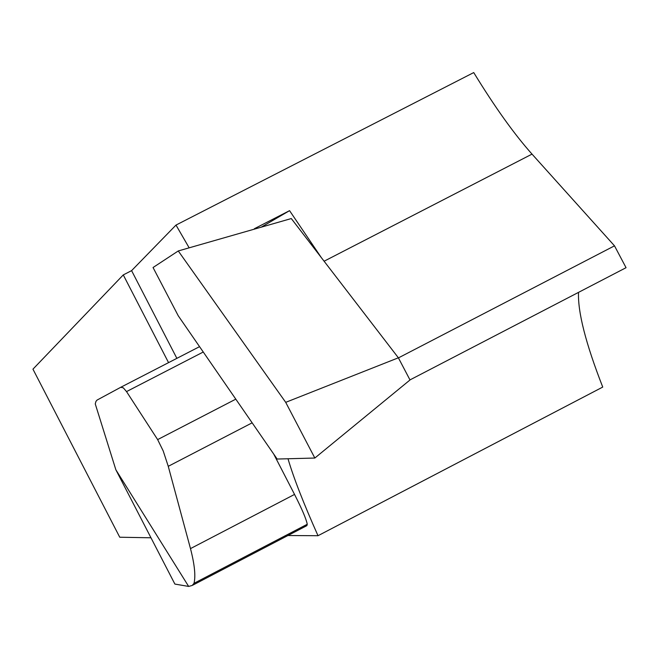 <?xml version="1.0" encoding="UTF-8"?>
<svg xmlns="http://www.w3.org/2000/svg" width="659" height="659" viewBox="0 0 659 659"><rect width="100%" height="100%" fill="white"/><g stroke="black" fill="none" stroke-linecap="round" stroke-linejoin="round"><path stroke-width="0.99" d="M277.151 459.043L178.243 315.776L153.045 267.521L178.268 250.955L285.709 402.344L314.837 458.038L277.151 459.043M314.837 458.038L410.005 379.971L398.374 357.804L291.294 218.557L178.268 250.955M398.374 357.804L285.709 402.344M252.982 229.538L188.976 247.883M150.977 537.785L119.749 537.225L32.95 369.164L123.274 274.91L168.556 362.631M287.999 458.755C293.527 477.618 303.527 503.278 318.009 535.718L602.738 387.072C585.793 343.66 577.721 312.094 578.52 292.382M318.009 535.718L285.685 535.512M123.274 274.91L131.594 270.643L176.002 225.073L473.73 72.572C494.687 106.84 514.111 134.024 532.019 154.115L614.501 245.84L626.05 267.694L409.972 379.905M321.386 257.694L289.565 210.658L254.382 228.714M176.002 225.073L189.133 247.784M261.236 227.174L289.565 210.658M304.524 525.684L306.863 525.643L307.259 524.259C306.278 519.111 302.044 509.168 294.54 494.423L190.484 548.609L168.259 466.317L252.15 422.831M294.54 494.423L273.707 454.051M398.423 357.895L614.501 245.84M199.553 346.65L120.721 387.303L97.054 400.079L95.975 401.356L95.258 403.909L115.86 469.785L188.655 586.428L192.189 585.464L194.018 583.322L307.259 524.259M235.807 399.148L157.641 439.602L126.52 391.594L203.26 352.013M188.655 586.428L174.882 584.072L115.86 469.785M190.484 548.609C194.603 564.458 195.781 576.024 194.018 583.322M157.641 439.602L163.193 450.904L168.259 466.317M120.721 387.303L123.299 387.813L126.52 391.594M131.594 270.643L176.867 358.348M324.096 261.219L532.019 154.115M192.881 585.11L306.863 525.643"/></g></svg>
